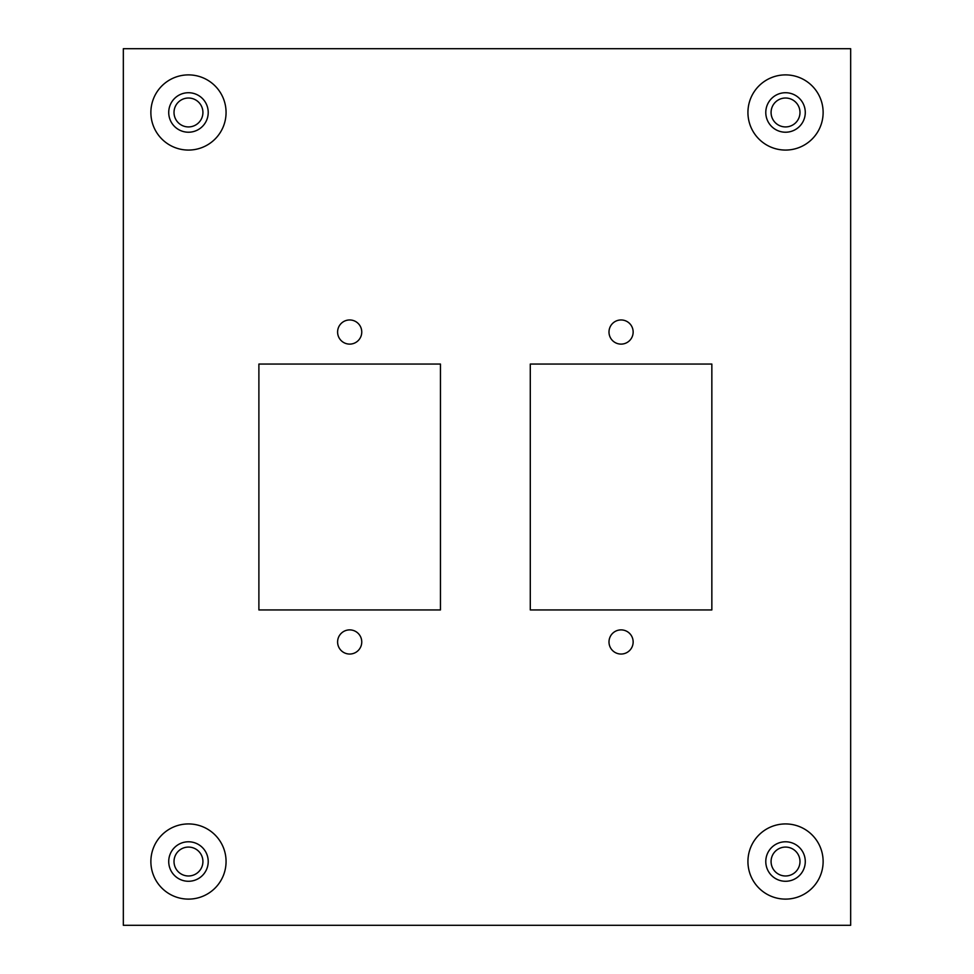 <?xml version="1.0" encoding="UTF-8"?>
<svg xmlns="http://www.w3.org/2000/svg" width="974" height="974" viewBox="0 0 974 974"><rect width="100%" height="100%" fill="white"/><g stroke="black" fill="none" stroke-linecap="round" stroke-linejoin="round"><path stroke-width="1.46" d="M349.678 319.959A12.078 12.078 0 0 0 337.601 332.037A12.078 12.078 0 0 0 349.678 344.114A12.078 12.078 0 0 0 361.756 332.037A12.078 12.078 0 0 0 349.678 319.959M349.678 629.886A12.078 12.078 0 0 0 337.601 641.963A12.078 12.078 0 0 0 349.678 654.041A12.078 12.078 0 0 0 361.756 641.963A12.078 12.078 0 0 0 349.678 629.886M621.071 319.959A12.078 12.078 0 0 0 608.994 332.037A12.078 12.078 0 0 0 621.071 344.114A12.078 12.078 0 0 0 633.149 332.037A12.078 12.078 0 0 0 621.071 319.959M621.071 629.886A12.078 12.078 0 0 0 608.994 641.963A12.078 12.078 0 0 0 621.071 654.041A12.078 12.078 0 0 0 633.149 641.963A12.078 12.078 0 0 0 621.071 629.886M188.469 875.979A14.452 14.452 0 0 1 174.017 861.527A14.452 14.452 0 0 1 188.469 847.076A14.452 14.452 0 0 1 202.921 861.527A14.452 14.452 0 0 1 188.469 875.979M785.531 875.979A14.452 14.452 0 0 1 771.079 861.527A14.452 14.452 0 0 1 785.531 847.076A14.452 14.452 0 0 1 799.983 861.527A14.452 14.452 0 0 1 785.531 875.979M188.469 126.924A14.452 14.452 0 0 1 174.017 112.473A14.452 14.452 0 0 1 188.469 98.021A14.452 14.452 0 0 1 202.921 112.473A14.452 14.452 0 0 1 188.469 126.924M785.531 126.924A14.452 14.452 0 0 1 771.079 112.473A14.452 14.452 0 0 1 785.531 98.021A14.452 14.452 0 0 1 799.983 112.473A14.452 14.452 0 0 1 785.531 126.924M440.455 364.057L258.889 364.057L258.889 609.943L440.455 609.943L440.455 364.057M711.848 364.057L530.282 364.057L530.282 609.943L711.848 609.943L711.848 364.057M123.333 925.3L850.667 925.3L850.667 48.7L123.333 48.7L123.333 925.3M208.217 861.527A19.748 19.748 0 0 1 188.469 881.275A19.748 19.748 0 0 1 168.721 861.527A19.748 19.748 0 0 1 188.469 841.779A19.748 19.748 0 0 1 208.217 861.527M188.469 899.112A37.596 37.596 0 0 0 226.065 861.527A37.596 37.596 0 0 0 188.469 823.931A37.596 37.596 0 0 0 150.873 861.527A37.596 37.596 0 0 0 188.469 899.112M805.279 861.527A19.748 19.748 0 0 1 785.531 881.275A19.748 19.748 0 0 1 765.783 861.527A19.748 19.748 0 0 1 785.531 841.779A19.748 19.748 0 0 1 805.279 861.527M785.531 899.112A37.596 37.596 0 0 0 823.127 861.527A37.596 37.596 0 0 0 785.531 823.931A37.596 37.596 0 0 0 747.935 861.527A37.596 37.596 0 0 0 785.531 899.112M208.217 112.473A19.748 19.748 0 0 1 188.469 132.22A19.748 19.748 0 0 1 168.721 112.473A19.748 19.748 0 0 1 188.469 92.725A19.748 19.748 0 0 1 208.217 112.473M188.469 150.069A37.596 37.596 0 0 0 226.065 112.473A37.596 37.596 0 0 0 188.469 74.888A37.596 37.596 0 0 0 150.873 112.473A37.596 37.596 0 0 0 188.469 150.069M805.279 112.473A19.748 19.748 0 0 1 785.531 132.22A19.748 19.748 0 0 1 765.783 112.473A19.748 19.748 0 0 1 785.531 92.725A19.748 19.748 0 0 1 805.279 112.473M785.531 150.069A37.596 37.596 0 0 0 823.127 112.473A37.596 37.596 0 0 0 785.531 74.888A37.596 37.596 0 0 0 747.935 112.473A37.596 37.596 0 0 0 785.531 150.069"/></g></svg>
